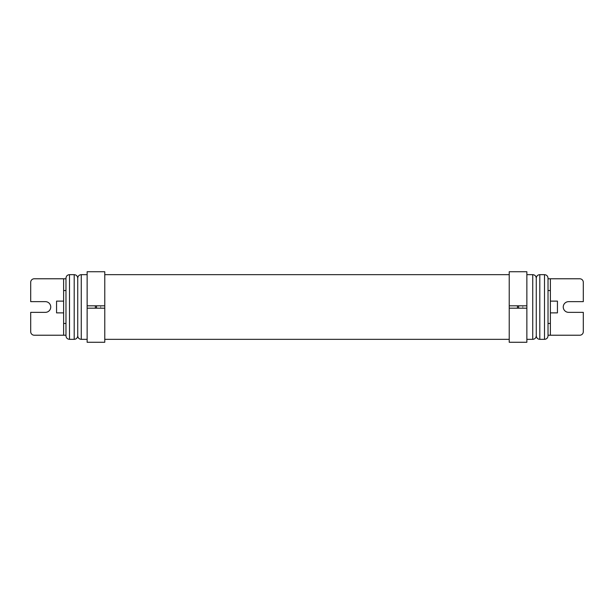 <?xml version="1.0" encoding="UTF-8"?>
<svg xmlns="http://www.w3.org/2000/svg" width="614" height="614" viewBox="0 0 614 614"><rect width="100%" height="100%" fill="white"/><g stroke="black" fill="none" stroke-linecap="round" stroke-linejoin="round"><path stroke-width="0.46" stroke-dasharray="3.07 2.3" d="M63.618 312.879L63.618 301.121L63.618 312.879M56.565 301.121L56.565 312.879M550.382 312.879L550.382 301.121L550.382 312.879M526.866 307L526.866 339.342L526.866 307M536.268 335.812L536.268 278.188M548.026 335.221L548.026 278.779L548.026 307L548.026 278.779L579.769 278.779A3.53 3.53 0 0 1 583.3 282.31L583.3 301.651L568.602 301.651A5.349 5.349 0 0 0 563.253 307A5.349 5.349 0 0 0 568.602 312.349L583.3 312.349L583.3 331.69A3.53 3.53 0 0 1 579.769 335.221L548.026 335.221M91.194 308.174L100.719 308.174L91.194 308.174L91.194 305.826L100.719 305.826L91.194 305.826M100.719 308.174L100.719 305.826M513.281 308.174L522.806 308.174L513.281 308.174L513.281 305.826L522.806 305.826L513.281 305.826M522.806 308.174L522.806 305.826M87.134 308.174L104.771 308.174L104.771 274.665L104.771 305.826L87.134 305.826M87.134 342.274L87.134 271.726M104.771 342.274L104.771 271.726M509.229 339.335L509.229 274.665L509.229 339.335M509.229 308.174L526.866 308.174M509.229 342.274L509.229 271.726M526.866 342.274L526.866 271.726M77.732 335.812L77.732 278.188M87.134 307L87.134 339.342L87.134 307M65.974 335.221L65.974 278.779L65.974 307L65.974 278.779L34.23 278.779A3.53 3.53 0 0 0 30.7 282.31L30.7 301.651L45.398 301.651A5.349 5.349 0 0 1 50.747 307A5.349 5.349 0 0 1 45.398 312.349L30.7 312.349L30.7 331.69A3.53 3.53 0 0 0 34.23 335.221L65.974 335.221M63.618 335.221L63.618 278.779M509.229 305.826L526.866 305.826M550.382 278.779L550.382 335.221M557.435 301.121L557.435 312.879M532.745 339.342L532.745 274.658M539.798 339.342L539.798 274.658M544.503 339.342L544.503 274.658M74.202 339.342L74.202 274.658M81.255 339.342L81.255 274.658M69.497 339.342L69.497 274.658"/><path stroke-width="0.92" d="M63.618 301.121L56.565 301.121L56.565 312.879L63.618 312.879M550.382 312.879L557.435 312.879L557.435 301.121L550.382 301.121M536.268 307L536.268 335.812C536.06 337.961 534.886 339.135 532.745 339.342L532.745 274.658C534.886 274.865 536.06 276.039 536.268 278.188L536.268 307M548.026 335.221L548.026 278.188L548.026 278.779L550.382 278.779L550.382 335.221L548.026 335.221M95.37 305.826L95.37 308.174L87.134 308.174L87.134 342.274L104.771 342.274L104.771 305.826L104.771 308.174L96.544 308.174L96.544 305.826L104.771 305.826L104.771 271.726L87.134 271.726L87.134 305.826L96.544 305.826M104.771 339.335L509.229 339.335M104.771 274.665L509.229 274.665M517.456 308.174L509.229 308.174L509.229 342.274L526.866 342.274L526.866 308.174L518.63 308.174L518.63 305.826L517.456 305.826L517.456 308.174L518.63 308.174M509.229 308.174L509.229 271.726L526.866 271.726L526.866 308.174M77.732 307L77.732 335.812C77.517 337.961 76.343 339.135 74.202 339.342L74.202 274.658C76.343 274.865 77.517 276.039 77.732 278.188L77.732 307M65.974 335.221L65.974 335.812L65.974 335.221L63.618 335.221L63.618 278.779L65.974 278.779L65.974 335.221M63.618 335.221L34.23 335.221A3.53 3.53 0 0 1 30.7 331.69L30.7 312.349L45.398 312.349A5.349 5.349 0 0 0 50.747 307A5.349 5.349 0 0 0 45.398 301.651L30.7 301.651L30.7 282.31A3.53 3.53 0 0 1 34.23 278.779L63.618 278.779M65.974 278.779L65.974 278.188L65.974 278.779M95.37 308.174L96.544 308.174M87.134 308.174L87.134 305.826M518.63 305.826L526.866 305.826M509.229 305.826L517.456 305.826M550.382 278.779L579.769 278.779A3.53 3.53 0 0 1 583.3 282.31L583.3 301.651L568.602 301.651A5.349 5.349 0 0 0 563.253 307A5.349 5.349 0 0 0 568.602 312.349L583.3 312.349L583.3 331.69A3.53 3.53 0 0 1 579.769 335.221L550.382 335.221M539.798 339.342L544.503 339.342L544.503 274.658L539.798 274.658L539.798 339.342C537.657 339.135 536.482 337.961 536.268 335.812M87.134 274.658L81.255 274.658L81.255 339.342C79.114 339.135 77.94 337.961 77.732 335.812M74.202 274.658L69.497 274.658L69.497 339.342C67.356 339.135 66.182 337.961 65.974 335.812M63.618 323.463L65.974 323.463M65.974 290.537L63.618 290.537M550.382 290.537L548.026 290.537M548.026 323.463L550.382 323.463M526.866 339.342L532.745 339.342M544.503 339.342C546.644 339.135 547.818 337.961 548.026 335.812M81.255 339.342L87.134 339.342M69.497 339.342L74.202 339.342M69.497 274.658C67.356 274.865 66.182 276.039 65.974 278.188M81.255 274.658C79.114 274.865 77.94 276.039 77.732 278.188M544.503 274.658C546.644 274.865 547.818 276.039 548.026 278.188M539.798 274.658C537.657 274.865 536.482 276.039 536.268 278.188M526.866 274.658L532.745 274.658"/></g></svg>
